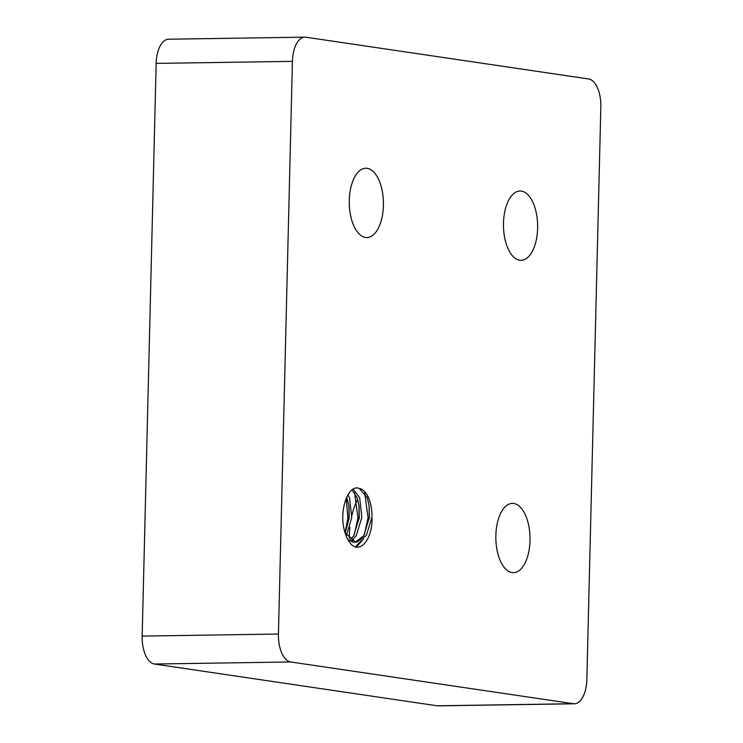 <?xml version="1.0" encoding="UTF-8"?>
<svg xmlns="http://www.w3.org/2000/svg" width="743" height="743" viewBox="0 0 743 743"><rect width="100%" height="100%" fill="white"/><g stroke="black" fill="none" stroke-linecap="round" stroke-linejoin="round"><path stroke-width="1.11" d="M519.71 260.236A34.661 17.08 -90.9 0 1 503.466 224.535A34.661 17.08 -90.9 0 1 520.026 191.007A34.661 17.08 -90.9 0 1 521.4 191.1A34.661 17.08 -90.9 0 1 537.644 226.801A34.661 17.08 -90.9 0 1 521.075 260.329A34.661 17.08 -90.9 0 1 519.71 260.236M365.5 237.463A34.661 17.08 -90.9 0 1 349.266 201.762A34.661 17.08 -90.9 0 1 365.825 168.234A34.661 17.08 -90.9 0 1 367.191 168.327A34.661 17.08 -90.9 0 1 383.434 204.028A34.661 17.08 -90.9 0 1 366.875 237.556A34.661 17.08 -90.9 0 1 365.5 237.463M349.312 538.74A55.474 27.333 -90.9 0 1 349.888 527.493M351.866 515.54A55.474 27.333 -90.9 0 1 357.643 499.342M512.076 572.612A34.661 17.08 -90.9 0 1 495.832 536.91A34.661 17.08 -90.9 0 1 512.391 503.382A34.661 17.08 -90.9 0 1 513.766 503.466A34.661 17.08 -90.9 0 1 530.01 539.167A34.661 17.08 -90.9 0 1 513.45 572.695A34.661 17.08 -90.9 0 1 512.076 572.612M371.927 517.221A26.832 13.225 -90.9 0 0 359.371 488.504C349.182 484.009 340.378 506.057 343.34 525.682C344.901 534.245 347.696 540.635 351.727 544.851C360.968 553.173 372.884 538.285 371.927 517.221L366.327 535.592L356.724 542.13L353.009 542.102L348.114 539.938M356.724 542.13L355.535 542.065L345.04 532.712M351.959 489.851L357.16 497.894L359.064 506.002L359.306 517.407L353.714 535.777L350.38 539.697M353.166 489.043L359.686 497.856L361.832 517.369L356.241 535.74L351.662 540.616M346.721 497.141L348.969 506.159L349.21 517.565L345.226 533.065M348.068 494.541L349.591 498.014L351.736 517.527L346.517 535.285M304.881 37.15A26.098 12.863 89.1 0 1 305.912 37.215L588.623 78.972A26.098 12.863 89.1 0 1 600.836 106.899L586.84 679.585A26.098 12.863 89.1 0 1 574.385 703.779A26.098 12.863 89.1 0 1 573.355 703.714L290.643 661.967L154.377 664.028A26.098 12.863 -90.9 0 1 142.164 636.101L156.16 63.415A26.098 12.863 -90.9 0 1 168.615 39.221L304.881 37.15A26.098 12.863 89.1 0 0 292.426 61.353L156.16 63.415M142.164 636.101L278.43 634.039L292.426 61.353M278.43 634.039A26.098 12.863 89.1 0 0 290.643 661.967M359.371 488.504L367.256 497.745L369.15 505.853L369.401 517.258L363.81 535.629L355.46 542.056M574.385 703.779L438.119 705.85A26.098 12.863 -90.9 0 1 437.088 705.785L154.377 664.028M345.031 532.675L347.891 518.085L346.266 498.2M354.235 534.941L357.977 517.936L354.56 492.646M355.47 546.764L361.256 540.774M364.321 534.784L368.073 517.778L364.655 492.498M349.08 518.939L348.894 505.639M352.358 541.015L353.492 539.121M359.175 518.781L358.99 505.491M356.389 546.959L363.587 538.972M369.271 518.633L369.085 505.333M437.088 705.785L573.355 703.714"/></g></svg>

